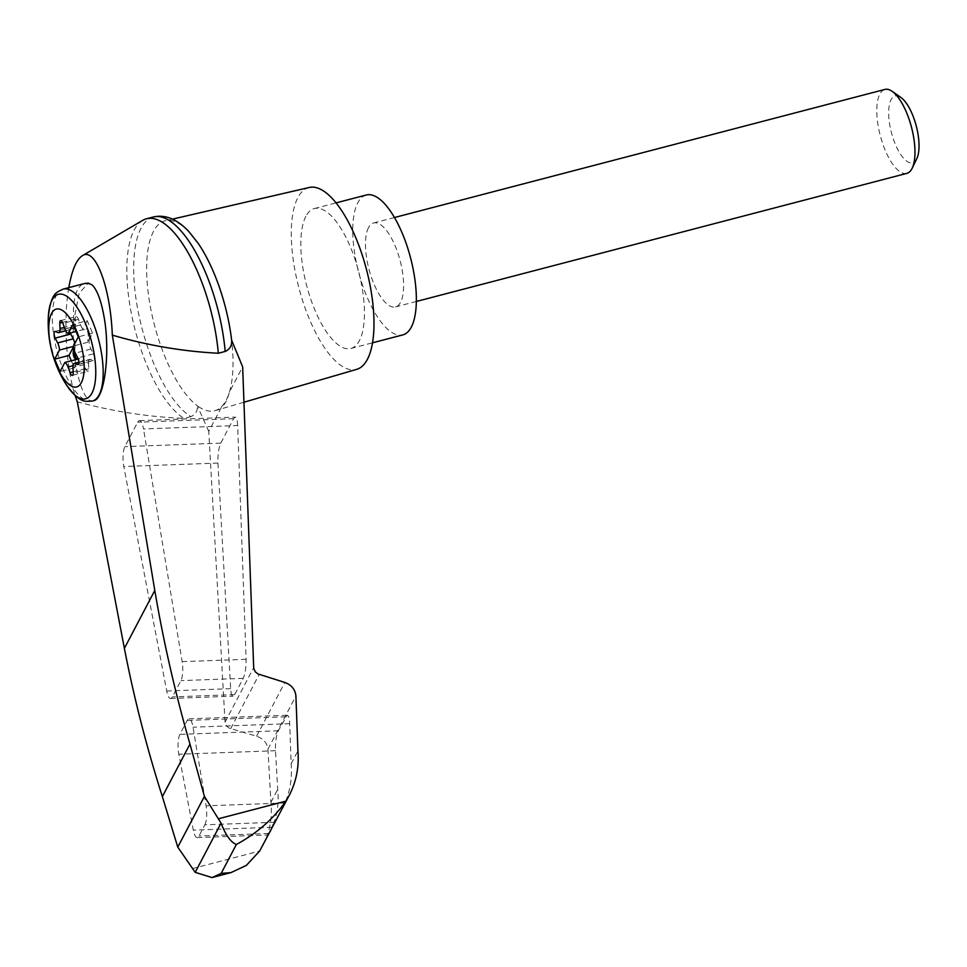 <?xml version="1.0" encoding="UTF-8"?>
<svg xmlns="http://www.w3.org/2000/svg" width="967" height="967" viewBox="0 0 967 967"><rect width="100%" height="100%" fill="white"/><g stroke="black" fill="none" stroke-linecap="round" stroke-linejoin="round"><path stroke-width="0.73" stroke-dasharray="4.83 3.63" d="M68.802 287.634C63.206 319.05 66.034 367.508 75.088 395.443M142.669 220.367A104.823 39.067 -104.6 0 0 132.008 316.705A104.823 39.067 -104.6 0 0 184.093 418.409C148.181 416.922 112.583 411.398 77.312 401.813M262.964 845.376C269.817 832.116 272.464 817.768 270.917 802.332L267.944 749.232C267.146 742.934 263.362 738.607 256.593 736.225L229.421 728.224L226.725 726.205L225.081 722.808L208.763 431.367L221.951 406.249C224.622 405.173 227.124 400.411 229.457 391.973L242.657 366.856M153.318 216.995A104.823 39.067 -104.6 0 0 137.797 309.597A104.823 39.067 -104.6 0 0 190.946 416.62C195.66 414.517 197.764 410.878 197.244 405.693A98.151 36.577 -104.6 0 0 215 410.661A98.151 36.577 -104.6 0 0 221.951 406.249A98.151 36.577 -104.6 0 0 229.457 391.973A98.151 36.577 -104.6 0 0 231.645 340.215M237.652 425.528C237.386 420.137 236.564 417.333 235.186 417.115L233.591 418.687L220.754 443.128C218.651 448.059 217.708 454.708 217.926 463.072L230.666 688.673C230.992 693.508 231.802 696.01 233.083 696.18L234.679 694.608L243.225 678.351C245.219 673.757 246.174 667.411 246.089 659.313L237.652 425.528L143.515 428.973A14.457 4.11 -92.1 0 0 139.466 420.621A14.457 4.11 -92.1 0 0 137.701 422.192L124.864 446.633A14.457 4.11 -92.1 0 0 123.8 466.517L166.723 691.018A14.457 4.11 -92.1 0 0 170.615 698.464A14.457 4.11 -92.1 0 0 172.38 696.893L180.926 680.623A14.457 4.11 -92.1 0 0 182.147 661.646L143.515 428.973M282.146 808.859L284.987 802.961C290.221 790.68 292.276 777.625 291.152 763.797L289.701 723.654C289.447 718.263 288.625 715.459 287.235 715.254L278.315 730.774C276.211 735.694 275.269 742.342 275.498 750.718L277.686 789.447C278.955 801.752 277.505 813.452 273.31 824.561M270.917 802.332L277.686 789.447M291.152 763.797L297.921 750.924M204.859 824.827A14.457 4.11 -92.1 0 0 206.092 805.849L193.025 727.196A14.457 4.11 -92.1 0 0 188.976 718.844A14.457 4.11 -92.1 0 0 187.211 720.415L179.874 734.364A14.457 4.11 -92.1 0 0 178.822 754.248L193.327 830.133A14.457 4.11 -92.1 0 0 197.22 837.579A14.457 4.11 -92.1 0 0 198.984 836.008L204.859 824.827L274.507 822.276M93.594 400.713C82.147 405.246 70.676 358.588 73.83 320.295L79.161 293.255L88.287 283.113M74.604 351.335L75.015 347.504L73.722 347.842A7.228 2.696 -104.6 0 0 73.77 346.319L73.528 346.379M77.384 358.975A4.339 1.62 -104.6 0 0 77.493 358.962A4.339 1.62 -104.6 0 0 77.505 358.95L79.693 358.358A7.228 2.696 -104.6 0 0 79.693 358.358L78.4 358.697A7.228 2.696 -104.6 0 0 78.4 358.697L79.705 358.358A7.228 2.696 -104.6 0 1 83.609 362.963L85.64 368.548A4.339 1.62 -104.6 0 0 87.985 371.316A4.339 1.62 -104.6 0 0 88.795 368.85L88.553 363.435L72.972 367.508M78.17 358.757L78.4 358.697A7.228 2.696 -104.6 0 1 79.125 358.757L78.254 358.987M75.015 347.504A7.228 2.696 -104.6 0 0 74.785 343.563M65.744 330.787L74.266 328.562A7.228 2.696 -104.6 0 1 73.492 328.478L70.954 327.438A4.339 1.62 -104.6 0 0 70.494 327.39A4.339 1.62 -104.6 0 0 70.325 332.974M71.292 360.8L74.338 367.871L79.125 358.757M78.895 362.202L89.895 359.337A7.228 2.696 -104.6 0 1 90.668 359.41L93.207 360.461A4.339 1.62 -104.6 0 0 93.666 360.498A4.339 1.62 -104.6 0 0 94.476 358.044A4.339 1.62 -104.6 0 0 93.376 353.837L90.934 349.027A7.228 2.696 -104.6 0 1 89.133 340.384L87.84 340.722A7.228 2.696 -104.6 0 0 87.792 342.245L92.578 333.132L87.223 320.693L72.948 324.428M92.578 333.132L78.303 336.867M74.338 367.871L60.051 371.606M87.792 342.245L73.516 345.981M87.223 320.693L82.437 329.82L75.994 331.5M60.595 320.645L76.175 316.572A4.339 1.62 -104.6 0 1 78.508 319.34L80.551 324.924A7.228 2.696 -104.6 0 0 84.455 329.529A7.228 2.696 -104.6 0 0 84.467 329.529L83.162 329.868A7.228 2.696 -104.6 0 0 83.162 329.868L84.455 329.529M82.437 329.82A7.228 2.696 -104.6 0 0 83.15 329.868L84.467 329.529M89.133 340.384L89.641 335.851A4.339 1.62 -104.6 0 0 88.795 331.173A4.339 1.62 -104.6 0 0 86.667 328.937A4.339 1.62 -104.6 0 0 86.655 328.937L85.362 329.276A4.339 1.62 -104.6 0 1 87.501 331.512A4.339 1.62 -104.6 0 1 88.335 336.19L87.84 340.722M89.895 359.337A7.228 2.696 -104.6 0 0 88.553 363.435M76.175 316.572A4.339 1.62 -104.6 0 0 75.366 319.037L75.607 324.453L64.39 327.378M74.266 328.562A7.228 2.696 -104.6 0 0 75.607 324.453M906.841 173.371A43.382 16.161 75.4 0 1 880.236 135.477A43.382 16.161 75.4 0 1 884.914 89.423M368.5 227.644A43.382 16.161 -104.6 0 0 371.328 277.046A43.382 16.161 -104.6 0 0 395.527 306.914A43.382 16.161 -104.6 0 0 394.887 245.28A43.382 16.161 -104.6 0 0 373.6 222.978A43.382 16.161 -104.6 0 0 368.5 227.644M916.825 158.588A34.51 12.861 75.4 0 1 891.405 132.564A34.51 12.861 75.4 0 1 900.857 97.437M366.288 194.996A72.295 26.943 -104.6 0 0 357.79 202.768A72.295 26.943 -104.6 0 0 362.504 285.108A72.295 26.943 -104.6 0 0 402.828 334.896M305.862 216.33A72.295 26.943 -104.6 0 0 310.576 298.67A72.295 26.943 -104.6 0 0 350.9 348.458A72.295 26.943 -104.6 0 0 358.697 271.703A72.295 26.943 -104.6 0 0 314.36 208.558A72.295 26.943 -104.6 0 0 305.862 216.33M190.946 416.62L184.093 418.409M208.763 431.367L197.244 405.693A98.151 36.577 -104.6 0 1 153.826 322.627A98.151 36.577 -104.6 0 1 153.475 231.403A98.151 36.577 -104.6 0 1 165.405 220.754A98.151 36.577 -104.6 0 1 198.162 243.333M309.235 187.489A93.98 35.017 -104.6 0 0 297.824 197.679A93.98 35.017 -104.6 0 0 304.121 305.185A93.98 35.017 -104.6 0 0 356.738 369.346M225.021 722.204L253.668 667.677M230.69 728.707L259.192 674.446M256.593 736.225L284.842 682.448M267.944 749.232L295.914 695.986M284.987 802.961L206.092 805.849M268.633 833.469L198.984 836.008M271.896 827.269L193.327 830.133M192.228 868.644L259.652 851.033M73.83 320.295A57.839 21.552 75.4 0 1 84.334 283.585M92.373 401.039A57.839 21.552 75.4 0 1 56.896 350.525A57.839 21.552 75.4 0 1 63.133 289.121M66.046 384.322A53.983 20.114 75.4 0 1 48.35 316.56M77.505 358.95L76.2 359.301L77.493 358.962M70.954 327.438L55.373 331.5M73.492 328.478L57.911 332.551M83.609 362.963L73.021 365.731M90.934 349.027L75.353 353.1M80.551 324.924L64.97 328.998M89.641 335.851L88.335 336.19M93.376 353.837L77.795 357.911M93.207 360.461L78.472 364.305M90.668 359.41L78.907 362.48M88.795 368.85L73.214 372.924M85.64 368.548L73.166 371.812M78.508 319.34L62.94 323.413M75.366 319.037L62.504 322.398M233.591 418.687L137.701 422.192M246.089 659.313L182.147 661.646M243.225 678.351L180.926 680.623M234.679 694.608L172.38 696.893M230.666 688.673L166.723 691.018M217.926 463.072L123.8 466.517M220.754 443.128L124.864 446.633M289.701 723.654L193.025 727.196M285.652 716.813L187.211 720.415M278.315 730.774L179.874 734.364M275.498 750.718L178.822 754.248M197.22 837.579L268.028 834.992M54.914 331.463L70.494 327.39M78.085 364.571L93.666 360.498M72.404 375.389L87.985 371.316M394.451 217.527L373.6 222.978M416.378 301.462L395.527 306.914M350.9 348.458L372.549 342.802M314.36 208.558L336.02 202.901M139.466 420.621L235.186 417.115M170.615 698.464L233.083 696.18M188.976 718.844L287.235 715.254M172.452 219.122L165.405 220.754M243.95 402.224L215 410.661"/><path stroke-width="1.45" d="M75.088 395.443L77.312 401.813L124.38 648.373C134.038 698.065 146.694 747.479 162.359 796.603L177.771 847.116L195.201 872.343L221.044 823.122L204.412 796.385L189.967 744.034C175.257 693.109 163.532 641.919 154.793 590.45L112.329 335.138C110.383 286.861 95.286 246.851 82.352 255.699C76.417 259.531 71.896 270.18 68.802 287.634M112.329 335.138C147.25 345.352 182.582 351.396 218.324 353.245A104.823 39.067 -104.6 0 0 146.464 218.784A104.823 39.067 -104.6 0 0 142.669 220.367L82.352 255.699M218.324 353.245L225.178 351.456C229.916 349.305 232.068 345.557 231.645 340.215L242.657 366.856L253.717 668.294L255.288 671.823L257.935 673.939L284.842 682.448C291.538 684.962 295.225 689.483 295.914 695.986L297.921 750.924C299.202 766.891 296.301 781.699 289.242 795.345L285.845 801.159C273.443 818.904 256.944 833.349 236.359 844.481L221.177 873.394L230.98 872.609L246.367 865.38L259.652 851.033L289.242 795.345M273.31 824.561L270.059 831.862M195.201 872.343L211.991 877.577L221.177 873.394M177.771 847.116L204.412 796.385M162.359 796.603L189.967 744.034M92.336 285.084C97.171 290.112 101.003 300.302 103.844 315.641C110.613 351.154 104.823 399.19 93.594 400.713L92.373 401.039A57.839 21.552 75.4 0 0 91.527 318.856A57.839 21.552 75.4 0 0 63.133 289.121L84.334 283.585A57.839 21.552 75.4 0 1 92.336 285.084L88.287 283.113L84.334 283.585M76.079 329.771A40.251 15.001 75.4 0 1 74.616 387.114A40.251 15.001 75.4 0 1 48.797 327.16A40.251 15.001 75.4 0 1 76.079 329.771M68.028 367.037A7.228 2.696 -104.6 0 0 64.837 362.48L60.051 371.606L54.696 359.168L59.483 350.054A7.228 2.696 -104.6 0 0 57.645 342.934L55.204 338.124A4.339 1.62 -104.6 0 1 54.104 333.917A4.339 1.62 -104.6 0 1 54.914 331.463A4.339 1.62 -104.6 0 1 55.373 331.5L57.911 332.551A7.228 2.696 -104.6 0 0 58.685 332.624A7.228 2.696 -104.6 0 0 60.027 328.514L59.785 323.111A4.339 1.62 -104.6 0 1 60.595 320.645A4.339 1.62 -104.6 0 1 62.94 323.413L64.97 328.998A7.228 2.696 -104.6 0 0 68.161 333.542L72.948 324.428L78.303 336.867L73.516 345.981A7.228 2.696 -104.6 0 0 75.353 353.1L77.795 357.911A4.339 1.62 -104.6 0 1 78.895 362.117A4.339 1.62 -104.6 0 1 78.085 364.571A4.339 1.62 -104.6 0 1 77.626 364.523L75.088 363.483A7.228 2.696 -104.6 0 0 74.314 363.399A7.228 2.696 -104.6 0 0 72.972 367.508L73.214 372.924A4.339 1.62 -104.6 0 1 72.404 375.389A4.339 1.62 -104.6 0 1 70.071 372.621L68.028 367.037L73.021 365.731M73.528 346.379L59.483 350.054M73.552 346.718L68.983 355.433L54.696 359.168M74.604 351.335L74.519 352.036A4.339 1.62 -104.6 0 0 75.305 356.581A4.339 1.62 -104.6 0 0 77.384 358.975M73.71 347.939L73.226 352.375A4.339 1.62 -104.6 0 0 74.06 357.065A4.339 1.62 -104.6 0 0 76.2 359.301L78.17 358.757M74.785 343.563A7.228 2.696 -104.6 0 0 73.226 338.861L57.645 342.934M70.325 332.974A4.339 1.62 -104.6 0 0 70.784 334.05L73.226 338.861M68.983 355.433L71.292 360.8M78.254 358.987L64.837 362.48M75.994 331.5L68.161 333.542M394.451 217.527L884.914 89.423A43.382 16.161 75.4 0 1 892.118 91.321A43.382 16.161 75.4 0 1 906.212 111.737A43.382 16.161 75.4 0 1 912.195 168.198A43.382 16.161 75.4 0 1 906.841 173.371L416.378 301.462M892.118 91.321L900.857 97.437A34.51 12.861 75.4 0 1 912.062 113.671A34.51 12.861 75.4 0 1 916.825 158.588L912.195 168.198M372.549 342.802L402.828 334.896A72.295 26.943 -104.6 0 0 410.624 258.141A72.295 26.943 -104.6 0 0 366.288 194.996L336.02 202.901M225.178 351.456A104.823 39.067 -104.6 0 0 153.548 216.934A104.823 39.067 -104.6 0 0 153.318 216.995L146.464 218.784M221.044 823.122C225.674 835.137 230.775 842.257 236.359 844.481M231.645 340.215A98.151 36.577 -104.6 0 0 198.162 243.333L188.928 231.657C177.299 219.231 165.502 214.323 153.548 216.934M243.95 402.224L356.738 369.346A93.98 35.017 -104.6 0 0 366.517 269.66A93.98 35.017 -104.6 0 0 309.235 187.489L172.452 219.122M218.421 818.771L285.845 801.159M124.38 648.373L154.793 590.45M63.133 289.121C56.437 292.554 51.299 292.239 48.35 316.56A53.983 20.114 75.4 0 1 84.866 322.108A53.983 20.114 75.4 0 1 93.787 388.541A53.983 20.114 75.4 0 1 66.046 384.322C80.515 404.097 84.83 401.317 92.373 401.039M74.519 352.036L73.226 352.375M70.784 334.05L55.204 338.124M78.472 364.305L77.626 364.523M78.907 362.48L75.088 363.483M73.166 371.812L70.071 372.621M62.504 322.398L59.785 323.111M64.39 327.378L60.027 328.514M230.98 872.609L211.991 877.577M48.35 316.56A115.677 115.677 0 0 0 66.046 384.322M74.314 363.399L78.895 362.202M58.685 332.624L65.744 330.787"/></g></svg>
